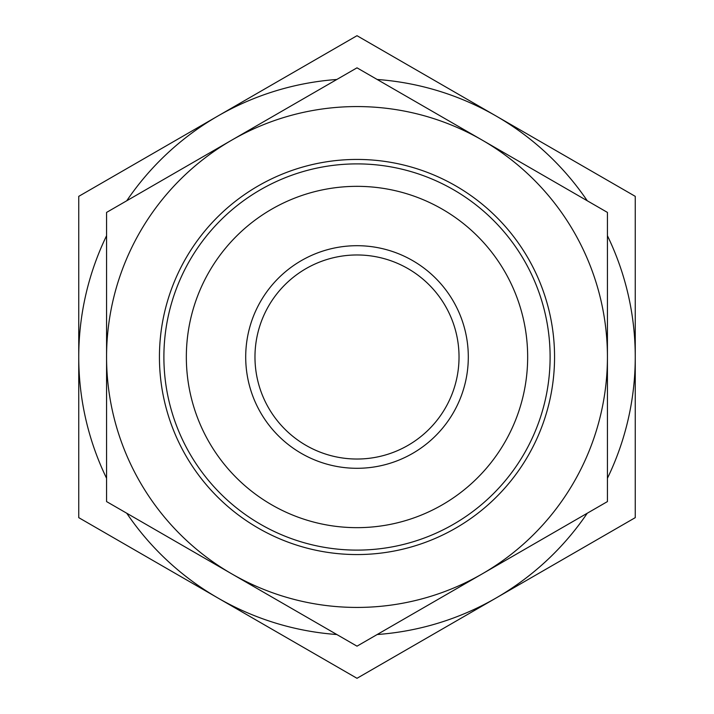 <?xml version="1.0" encoding="UTF-8"?>
<svg xmlns="http://www.w3.org/2000/svg" width="714" height="714" viewBox="0 0 714 714"><rect width="100%" height="100%" fill="white"/><g stroke="black" fill="none" stroke-linecap="round" stroke-linejoin="round"><path stroke-width="1.07" d="M377.179 79.477A278.255 278.255 0 0 1 496.123 116.025L635.255 196.35L635.255 517.65L357 678.3L78.745 517.65L78.745 196.35L217.877 116.025A278.255 278.255 0 0 1 336.821 79.477M126.744 200.768A278.255 278.255 0 0 1 217.877 116.025L357 35.7L496.123 116.025A278.255 278.255 0 0 1 587.256 200.768M254.969 357A102.031 102.031 0 0 1 357 254.969A102.031 102.031 0 0 1 459.031 357A102.031 102.031 0 0 1 357 459.031A102.031 102.031 0 0 1 254.969 357M159.436 357A197.564 197.564 0 0 0 455.782 528.092A197.564 197.564 0 0 0 455.782 185.908A197.564 197.564 0 0 0 159.436 357M468.304 357A111.304 111.304 0 0 1 301.353 453.39A111.304 111.304 0 0 1 301.353 260.61A111.304 111.304 0 0 1 468.304 357M186.336 357A170.664 170.664 0 0 1 442.332 209.202A170.664 170.664 0 0 1 442.332 504.798A170.664 170.664 0 0 1 186.336 357M163.89 357A193.11 193.11 0 0 0 357 550.11A193.11 193.11 0 0 0 550.11 357A193.11 193.11 0 0 0 357 163.89A193.11 193.11 0 0 0 163.89 357M607.427 235.709A278.255 278.255 0 0 1 607.427 478.291M587.256 513.232A278.255 278.255 0 0 1 377.179 634.523M106.573 478.291A278.255 278.255 0 0 1 106.573 235.709M336.821 634.523A278.255 278.255 0 0 1 126.744 513.232M607.427 212.415L607.427 501.585L482.218 573.877L357 646.17L106.573 501.585L106.573 212.415L231.782 140.123L357 67.83L607.427 212.415M607.427 357A250.427 250.427 0 0 1 231.782 573.877A250.427 250.427 0 0 1 231.782 140.123A250.427 250.427 0 0 1 607.427 357"/></g></svg>
